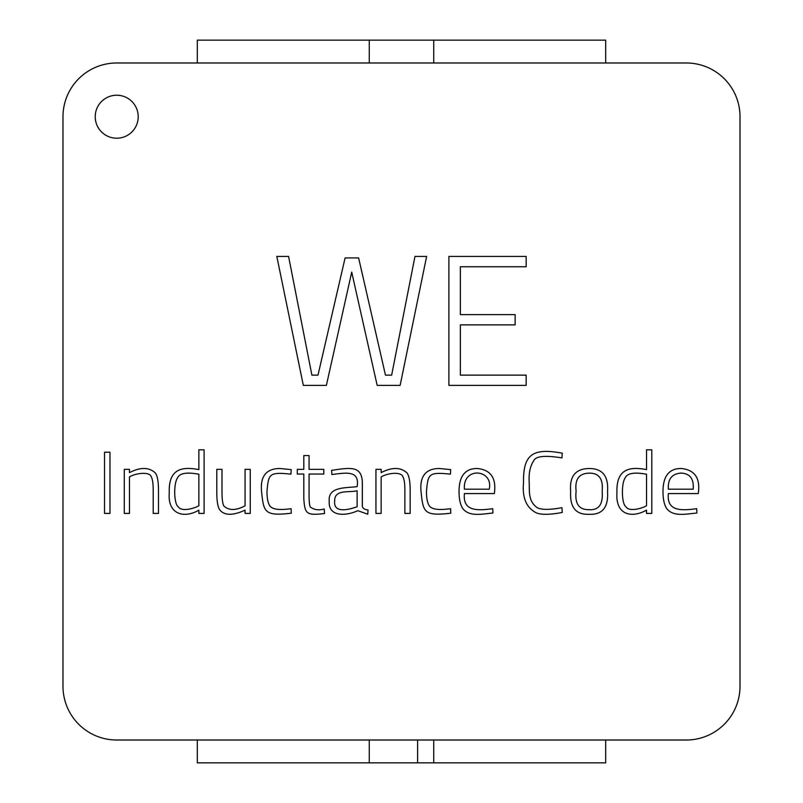 <?xml version="1.0" encoding="UTF-8"?>
<svg xmlns="http://www.w3.org/2000/svg" width="803" height="803" viewBox="0 0 803 803"><rect width="100%" height="100%" fill="white"/><g stroke="black" fill="none" stroke-linecap="round" stroke-linejoin="round"><path stroke-width="1.2" d="M686.284 740.015L116.716 740.015A53.731 53.731 0 0 1 62.985 686.284L62.985 116.716A53.731 53.731 0 0 1 116.716 62.985L686.284 62.985A53.731 53.731 0 0 1 740.015 116.716L740.015 686.284A53.731 53.731 0 0 1 686.284 740.015M138.216 116.716A21.49 21.49 0 0 0 105.976 98.107A21.49 21.49 0 0 0 105.976 135.336A21.49 21.49 0 0 0 138.216 116.716M303.323 385.38L276.824 256.418L288.578 256.418L311.895 375.131L317.988 375.131L345.099 257.924L358.62 257.924L385.47 375.131L391.653 375.131L414.97 256.418L426.634 256.418L400.135 385.38L377.169 385.38L351.724 272.147L326.379 385.38L303.323 385.38M526.176 385.38L448.887 385.38L448.887 256.418L526.176 256.418L526.176 266.757L460.37 266.757L460.37 314.625L515.135 314.625L515.135 324.874L460.37 324.874L460.37 375.131L526.176 375.131L526.176 385.38M109.981 513.418L104.531 513.418L104.531 452.209L109.981 452.209L109.981 513.418M129.474 476.942L129.474 513.418L124.274 513.418L124.274 469.353L129.474 469.353L129.474 472.626C140.565 466.924 149.258 467.105 155.551 473.168C157.518 476.279 158.492 481.971 158.492 490.231L158.492 513.418L153.202 513.418L153.202 490.523C153.212 483.777 152.57 479.21 151.275 476.811C149.659 471.19 135.115 473.268 129.474 476.942M198.863 449.821L204.103 449.821L204.103 513.418L198.863 513.418L198.863 510.146C183.877 518.959 167.456 514.101 169.262 493.042C168.339 469.765 180.735 465.991 198.863 469.645L198.863 449.821M198.863 505.739L198.863 474.222C186.778 472.003 179.691 473.178 177.604 477.735C173.368 483.597 174 504.093 178.156 506.623C181.107 511.963 193.553 508.821 198.863 505.739M245.066 505.83L245.066 469.353L250.255 469.353L250.255 513.418L245.066 513.418L245.066 510.146C232.729 515.787 224.258 515.646 219.651 509.724C217.743 506.673 216.8 500.891 216.8 492.369L216.8 469.353L221.999 469.353L221.999 492.289C221.999 499.095 222.632 503.672 223.886 506.041C228.945 510.678 236.002 510.608 245.066 505.83M291.298 513.207C264.297 516.319 263.685 512.284 261.537 491.235C260.182 476.259 266.265 468.671 279.775 468.47L291.218 469.645L290.927 474.131C269.015 471.863 268.624 473.911 266.987 491.155C266.987 498.011 267.871 502.788 269.627 505.488C272.809 510.989 284.914 509.433 291.098 508.721L291.298 513.207M323.79 469.353L323.79 474.051L309.075 474.051L309.075 495.812C309.085 501.514 309.486 505.238 310.299 506.964C313.983 509.815 318.62 510.497 324.211 509.012L324.553 513.498C306.194 515.777 304.839 513.699 303.795 498.452L303.795 474.051L297.301 474.051L297.301 469.353L303.795 469.353L303.795 455.562L309.075 455.562L309.075 469.353L323.79 469.353M331.589 470.357C349.887 467.657 361.852 465.308 362.324 482.473L362.324 506.081C362.565 508.259 364.472 509.554 368.025 509.975L367.774 514.211L357.837 510.688C344.728 516.61 328.106 516.339 329.24 501.213C327.754 486.267 346.344 488.144 357.124 486.628C359.724 470.407 346.996 472.545 331.89 474.553L331.589 470.357M357.124 506.703L357.124 490.774C349.456 492.791 334.359 489.037 334.69 500.921C333.094 513.82 349.415 509.614 357.124 506.703M381.144 476.942L381.144 513.418L375.945 513.418L375.945 469.353L381.144 469.353L381.144 472.626C392.235 466.924 400.928 467.105 407.221 473.168C409.189 476.279 410.162 481.971 410.152 490.231L410.152 513.418L404.873 513.418L404.873 490.523C404.883 483.777 404.24 479.21 402.945 476.811C401.329 471.371 387.508 472.987 381.144 476.942M450.784 513.207C423.773 516.319 423.161 512.284 421.013 491.235C419.668 476.259 425.741 468.671 439.251 468.47L450.694 469.645L450.403 474.131C428.491 471.873 428.109 473.9 426.463 491.155C426.463 498.011 427.347 502.788 429.103 505.488C432.285 510.989 444.39 509.433 450.573 508.721L450.784 513.207M464.405 489.188L489.228 489.188C493.725 469.223 462.588 466.152 464.405 489.188M464.405 493.584C462.759 510.437 475.406 510.748 490.101 509.012L492.751 508.721L492.912 513.037C481.92 514 469.484 517.032 462.859 508.64C460.33 504.926 459.055 499.235 459.045 491.577C459.035 476.199 465.088 468.5 477.193 468.47C490.854 469.845 496.565 478.217 494.337 493.584L464.405 493.584M561.959 507.677L562.261 512.455C550.185 514.753 541.583 514.904 536.434 512.916C526.447 507.847 522.141 497.88 523.516 483.025C523.014 454.588 532.299 447.602 562.261 453.173L561.959 457.911C545.247 455.201 535.862 456.104 533.794 460.631C530.301 465.891 528.745 472.716 529.137 481.087C529.639 492.139 527.962 500.992 537.358 507.797C541.854 509.915 550.065 509.875 561.959 507.677M576.132 491.155C574.677 503.762 578.993 509.925 589.091 509.644C598.877 510.387 603.234 504.224 602.17 491.155C603.314 478.949 598.968 472.947 589.131 473.168C579.013 473.348 574.687 479.341 576.132 491.155M570.682 491.326C569.357 476.36 575.5 468.751 589.091 468.51C602.451 468.47 608.604 476.069 607.53 491.326C608.584 507.255 602.441 514.904 589.131 514.291C575.831 514.904 569.678 507.255 570.682 491.326M646.525 449.821L651.805 449.821L651.805 513.418L646.525 513.418L646.525 510.146C630.576 518.959 615.409 514 616.965 493.042C615.991 469.765 628.428 465.991 646.525 469.645L646.525 449.821M646.525 505.739L646.525 474.222C634.41 472.013 627.324 473.188 625.266 477.735C621.07 483.587 621.693 504.103 625.858 506.623C628.719 511.953 641.266 508.821 646.525 505.739M668.367 489.188L693.19 489.188C694.003 478.889 689.988 473.529 681.155 473.087C671.96 473.7 667.705 479.06 668.367 489.188M668.367 493.584C666.661 510.447 679.529 510.758 694.063 509.012L696.703 508.721L696.874 513.037C685.832 514 673.436 517.022 666.771 508.64C664.272 504.936 663.007 499.245 662.997 491.577C662.997 476.199 669.04 468.5 681.115 468.47C694.816 469.815 700.537 478.186 698.259 493.584L668.367 493.584M197.317 62.985L197.317 40.15L605.683 40.15L605.683 62.985M605.683 740.015L605.683 762.85L433.74 762.85L433.74 740.015M197.317 740.015L197.317 762.85L433.74 762.85M417.62 762.85L417.62 740.015M369.26 762.85L369.26 740.015M369.26 40.15L369.26 62.985M433.74 40.15L433.74 62.985"/></g></svg>

